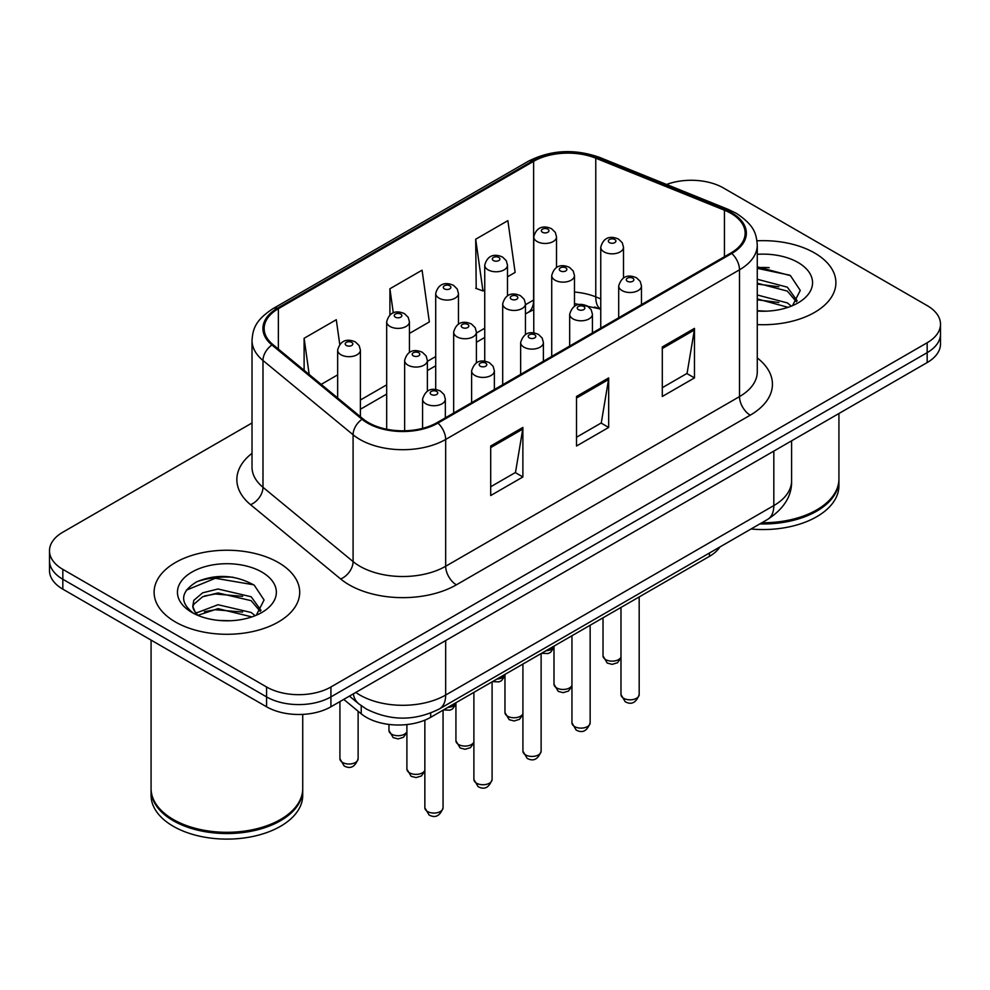<?xml version="1.0" encoding="UTF-8"?>
<svg xmlns="http://www.w3.org/2000/svg" width="990" height="990" viewBox="0 0 990 990"><rect width="100%" height="100%" fill="white"/><g stroke="black" fill="none" stroke-linecap="round" stroke-linejoin="round"><path stroke-width="1.49" d="M600.757 309.425L597.168 307.977A60.662 35.021 0 0 0 594.644 306.999M719.928 546.95A45.503 26.272 180 0 1 709.459 556.355L430.675 717.317A45.503 26.272 180 0 1 361.239 713.815L343.753 699.398M814.572 252.97A72.802 42.026 0 0 0 756.979 240.805A72.802 42.026 0 0 1 814.572 252.97A72.802 42.026 0 0 1 835.894 282.682A72.802 42.026 0 0 0 814.572 252.97M278.376 562.543A72.802 42.026 0 0 0 199.04 553.435A72.802 42.026 0 0 0 154.106 592.255A72.802 42.026 0 0 0 175.428 621.98A72.802 42.026 0 0 0 254.764 631.088A72.802 42.026 0 0 0 299.698 592.255A72.802 42.026 0 0 0 278.376 562.543A72.802 42.026 0 0 0 199.04 553.435A72.802 42.026 0 0 0 154.106 592.255A72.802 42.026 0 0 0 175.428 621.98A72.802 42.026 0 0 0 254.764 631.088A72.802 42.026 0 0 0 299.698 592.255A72.802 42.026 0 0 0 278.376 562.543M730.929 213.345A48.535 28.017 180 0 1 745.136 233.157A48.535 28.017 180 0 1 730.929 252.97L437.085 422.606A48.535 28.017 180 0 1 363.021 418.869L272.918 344.582A48.535 28.017 180 0 1 264.144 328.507A48.535 28.017 180 0 1 278.363 308.694L533.622 161.321A48.535 28.017 180 0 1 595.77 158.19L724.445 210.202A48.535 28.017 180 0 1 730.929 213.345M731.783 212.85A49.748 28.722 0 0 0 725.138 209.633L596.475 157.608A49.748 28.722 0 0 0 532.769 160.826L277.497 308.199A49.748 28.722 0 0 0 271.928 344.99L362.031 419.277A49.748 28.722 0 0 0 437.951 423.101L731.783 253.465A49.748 28.722 0 0 0 731.783 212.85M252.017 422.978L62.828 532.199A45.503 26.272 0 0 0 49.5 550.774L49.5 570.587A45.503 26.272 0 0 0 62.828 589.161L266.582 706.798L266.582 696.898A45.503 26.272 0 0 0 330.92 696.898L927.172 352.65A45.503 26.272 0 0 0 940.5 334.075A45.503 26.272 0 0 1 927.172 352.65L330.92 696.898A45.503 26.272 0 0 1 266.582 696.898L62.828 579.261L266.582 696.898L266.582 686.986A45.503 26.272 0 0 0 330.92 686.986L927.172 342.75A45.503 26.272 0 0 0 940.5 324.175A45.503 26.272 0 0 0 927.172 305.601L723.418 187.964A45.503 26.272 0 0 0 666.555 184.474M49.5 560.687A45.503 26.272 0 0 0 62.828 579.261A45.503 26.272 0 0 1 49.5 560.687M490.706 446.02L490.706 495.545L522.881 476.97L522.881 427.445L490.706 446.02M490.706 486.758L515.493 472.453L522.757 429.091A12.128 7.004 -120 0 0 522.881 427.445M515.27 472.577L522.881 476.97M662.298 346.958L662.298 396.483L694.46 377.908L694.46 328.383L662.298 346.958M662.298 387.696L687.072 373.391L694.337 330.029A12.128 7.004 -120 0 0 694.46 328.383M686.85 373.515L694.46 377.908M576.502 396.483L576.502 446.02L608.677 427.445L608.677 377.908L576.502 396.483M576.502 437.233L601.277 422.928L608.541 379.554A12.128 7.004 -120 0 0 608.677 377.908M601.066 423.052L608.677 427.445M757.276 324.584A72.802 42.026 0 0 0 835.894 282.682A72.802 42.026 0 0 1 757.276 324.584M49.5 550.774A45.503 26.272 0 0 0 62.828 569.349L266.582 686.986M507.486 276.816L515.134 272.399L507.87 220.646L475.695 239.221L476.215 288.461M339.743 344.371L336.291 319.708L304.116 338.283L304.116 370.297M409.427 333.432L429.338 321.936L422.074 270.183L389.911 288.758L389.911 314.894M389.911 288.758L393.29 312.889M475.695 239.221L482.959 290.973L484.741 289.946M482.959 290.973L475.695 288.263M321.181 384.38L337.652 374.876M304.116 338.283L309.189 374.492M232.972 577.22A60.662 35.021 0 0 0 197.468 581.452M769.168 267.659A60.662 35.021 0 0 0 757.276 267.634M266.582 706.798A45.503 26.272 0 0 0 330.92 706.798L927.172 362.563A45.503 26.272 0 0 0 940.5 343.988L940.5 324.175M761.879 522.732A75.834 43.783 0 0 0 816.713 509.912A75.834 43.783 0 0 0 838.926 478.962L838.926 413.511M761.57 522.906A75.067 43.337 0 0 0 816.181 510.221A75.067 43.337 0 0 0 816.453 510.073M759.8 523.933A75.834 43.783 0 0 0 838.926 480.2A75.834 43.783 0 0 0 838.926 479.581M751.039 528.994A75.834 43.783 0 0 0 838.926 485.768L838.926 480.2M757.276 310.712L766.371 311.169M757.276 294.983L787.335 302.903L791.357 306.12M757.276 298.918L788.065 307.333M757.276 279.254L787.335 287.174L797.185 300.774M757.276 283.19L787.335 291.11L796.418 301.802M757.276 311.033A49.451 28.549 0 0 0 798.064 302.878A49.451 28.549 0 0 0 798.064 262.499A49.451 28.549 0 0 0 757.276 254.331M792.52 305.638L800.266 290.429L790.466 275.653L757.276 266.817M757.276 268.352L789.797 275.208M757.276 284.081L778.845 286.766M757.276 299.797L778.845 302.495M280.257 819.646A75.067 43.337 0 0 1 279.984 819.794A75.067 43.337 0 0 1 173.819 819.794L173.287 819.485A75.834 43.783 0 0 0 280.517 819.485A75.834 43.783 0 0 0 302.73 788.523L302.73 714.396M151.074 789.141A75.834 43.783 0 0 0 151.074 789.773A75.834 43.783 0 0 0 173.287 820.722A75.834 43.783 0 0 0 255.915 830.214A75.834 43.783 0 0 0 302.73 789.773A75.834 43.783 0 0 0 302.73 789.141M151.074 789.773L151.074 795.341A75.834 43.783 0 0 0 173.287 826.291A75.834 43.783 0 0 0 255.915 835.783A75.834 43.783 0 0 0 302.73 795.341L302.73 789.773M218.617 620.408L230.175 620.742M195.946 613.144L218.023 604.729L251.151 612.476L255.16 615.693M197.975 615.273L218.023 608.652L251.868 616.906M196.292 614.679L192.753 606.375A34.279 19.788 0 0 0 198.285 615.545M192.753 606.375L193.78 600.373L202.665 592.812L218.023 589L251.151 596.747L260.989 610.347M192.84 606.858L193.78 604.308L202.665 596.747L218.023 592.936L251.151 600.67L260.221 611.375M256.323 615.211L264.07 599.99L254.269 585.226C235.484 574.769 216.241 573.643 196.565 581.885C180.428 591.847 179.413 602.328 193.52 613.305L193.694 613.416M261.867 572.072A49.451 28.549 0 0 0 191.936 572.072A49.451 28.549 0 0 0 191.936 612.451A49.451 28.549 0 0 0 261.867 612.451A49.451 28.549 0 0 0 261.867 572.072M151.074 640.109L151.074 788.523A75.834 43.783 0 0 0 173.287 819.485L173.819 819.794M186.293 590.189L215.325 578.271L253.601 584.781M204.435 595.98L215.325 594L242.649 596.339M204.435 611.696L215.325 609.729L242.649 612.067M195.748 612.909L196.589 612.513M709.459 553.002L709.459 556.355M361.239 705.734L361.239 713.815M430.675 713.085L430.675 717.317M757.276 357.959A75.834 43.783 180 0 1 750.234 415.181L456.39 584.83A15.172 8.761 60 0 1 445.673 566.255L739.505 396.606A60.662 35.021 0 0 0 757.276 371.844L757.276 245.037A60.662 35.021 180 0 1 739.505 269.812A15.172 8.761 -120 0 0 731.783 253.465M456.39 584.83A75.834 43.783 180 0 1 349.161 584.83A75.834 43.783 180 0 1 340.659 578.977L250.557 504.69A75.834 43.783 180 0 1 252.017 453.321M359.877 566.255A60.662 35.021 0 0 0 445.673 566.255L445.673 439.449A60.662 35.021 180 0 1 353.084 434.771L262.981 360.484A60.662 35.021 180 0 1 252.017 340.399L252.017 467.206A60.662 35.021 0 0 0 262.981 487.29L353.084 561.577A60.662 35.021 0 0 0 359.877 566.255M757.276 245.037C756.298 234.618 755.333 225.943 736.362 213.333L728.393 209.459A15.172 7.103 112 0 0 725.138 209.633M728.393 209.459L599.717 157.447C574.596 148.562 550.749 149.849 528.19 161.321A15.172 8.761 60 0 1 532.769 160.826M277.497 308.199A15.172 8.761 -120 0 0 272.918 308.694C254.529 320.748 252.858 329.831 252.017 340.399M271.928 344.99A15.172 10.147 129.5 0 0 262.981 360.484L262.981 487.29A15.172 10.147 -50.5 0 1 250.557 504.69M599.717 157.447A15.172 7.103 112 0 0 596.475 157.608M362.031 419.277A15.172 10.147 129.5 0 0 353.084 434.771L353.084 561.577A15.172 10.147 -50.5 0 1 340.659 578.977M437.951 423.101A15.172 8.761 60 0 1 445.673 439.449L739.505 269.812L739.505 396.606A15.172 8.761 60 0 0 750.234 415.181M330.92 686.986L330.92 706.798M927.172 342.75L927.172 362.563M62.828 569.349L62.828 589.161M278.363 308.694L278.363 349.062M724.445 210.202L724.445 256.707M595.77 158.19L595.77 296.876A48.535 28.017 0 0 0 574.472 292.062M600.757 298.893L595.77 296.876A27.299 12.783 -68 0 0 600.757 309.066L574.472 303.546M533.771 299.933A48.535 28.017 0 0 0 533.622 300.019L525.442 304.734M533.622 161.321L533.622 300.019A27.299 15.766 60 0 1 527.967 312.506L525.442 313.966M484.741 328.235L476.413 333.048M435.711 356.549L427.383 361.35M386.682 384.85L360.397 400.022M576.502 398.054L608.541 379.554M662.298 348.529L694.337 330.029M490.706 447.591L522.757 429.091M355.806 692.431A60.662 35.021 0 0 0 359.877 695.042A60.662 35.021 0 0 0 445.673 695.042L773.821 505.581A60.662 35.021 0 0 0 791.592 480.818C792.037 495.866 784.018 508.749 767.535 519.465L439.387 708.927A30.331 17.511 60 0 0 445.673 695.042L445.673 640.555M773.821 451.094L773.821 505.581A30.331 17.511 60 0 1 767.535 519.465M353.343 693.854A30.331 20.283 129.5 0 0 358.628 703.717L349.421 696.119M639.181 694.572C636.186 702.751 631.521 705.152 625.21 701.749L620.978 694.572A9.096 5.259 0 0 0 623.638 698.284A9.096 5.259 0 0 0 633.563 699.423A9.096 5.259 0 0 0 639.181 694.572L639.181 596.933M622.042 290.577A11.373 6.571 180 0 1 618.701 285.937C621.609 276.594 627.561 273.896 636.545 277.819L640.221 281.42L641.458 285.937A11.373 6.571 180 0 1 634.429 292.001A11.373 6.571 180 0 1 622.042 290.577M632.759 278.19A3.787 2.19 0 0 0 627.4 278.19A3.787 2.19 0 0 0 627.4 281.284A3.787 2.19 0 0 0 632.759 281.284A3.787 2.19 0 0 0 632.759 278.19M620.978 657.88L617.513 662.755L612.154 664.352L607.266 663.09L603.021 655.9A9.096 5.259 0 0 0 605.694 659.612A9.096 5.259 0 0 0 614.604 660.949A9.096 5.259 0 0 0 620.978 657.113M623.502 277.881L623.502 247.265A11.373 6.571 180 0 1 616.485 253.329A11.373 6.571 180 0 1 604.086 251.906A11.373 6.571 180 0 1 600.757 247.265L600.757 328.123M609.444 242.612A3.787 2.19 0 0 0 614.802 242.612A3.787 2.19 0 0 0 614.802 239.518A3.787 2.19 0 0 0 609.444 239.518A3.787 2.19 0 0 0 609.444 242.612M545.948 650.764A9.096 5.259 0 0 0 553.992 646.755M556.516 267.51L556.516 236.895A11.373 6.571 180 0 1 549.5 242.958A11.373 6.571 180 0 1 537.1 241.535A11.373 6.571 180 0 1 533.771 236.895L533.771 332.887M542.458 232.254A3.787 2.19 0 0 0 547.829 232.254A3.787 2.19 0 0 0 547.829 229.16A3.787 2.19 0 0 0 542.458 229.16A3.787 2.19 0 0 0 542.458 232.254M590.151 722.873C587.157 731.066 582.491 733.454 576.18 730.063L571.948 722.873A9.096 5.259 0 0 0 574.608 726.586A9.096 5.259 0 0 0 584.533 727.724A9.096 5.259 0 0 0 590.151 722.873L590.151 625.247M573 318.879A11.373 6.571 180 0 1 569.671 314.238C572.579 304.908 578.531 302.197 587.515 306.12L591.191 309.721L592.428 314.238A11.373 6.571 180 0 1 585.399 320.302A11.373 6.571 180 0 1 573 318.879M583.729 306.504A3.787 2.19 0 0 0 578.37 306.504A3.787 2.19 0 0 0 578.37 309.598A3.787 2.19 0 0 0 583.729 309.598A3.787 2.19 0 0 0 583.729 306.504M541.122 751.187C538.127 759.367 533.462 761.768 527.15 758.365L522.918 751.187A9.096 5.259 0 0 0 525.579 754.9A9.096 5.259 0 0 0 535.503 756.038A9.096 5.259 0 0 0 541.122 751.187L541.122 653.548M523.97 347.193A11.373 6.571 180 0 1 520.641 342.54C523.549 333.209 529.501 330.512 538.486 334.434L542.161 338.023L543.399 342.54A11.373 6.571 180 0 1 536.37 348.616A11.373 6.571 180 0 1 523.97 347.193M534.699 334.806A3.787 2.19 0 0 0 529.341 334.806A3.787 2.19 0 0 0 529.341 337.899A3.787 2.19 0 0 0 534.699 337.899A3.787 2.19 0 0 0 534.699 334.806M492.092 779.489C489.097 787.669 484.432 790.07 478.121 786.679L473.888 779.489A9.096 5.259 0 0 0 476.549 783.201A9.096 5.259 0 0 0 486.474 784.34A9.096 5.259 0 0 0 492.092 779.489L492.092 681.863M474.94 375.495A11.373 6.571 180 0 1 471.611 370.854C474.519 361.523 480.472 358.813 489.456 362.736L493.131 366.337L494.369 370.854A11.373 6.571 180 0 1 487.34 376.918A11.373 6.571 180 0 1 474.94 375.495M485.669 363.107A3.787 2.19 0 0 0 480.311 363.107A3.787 2.19 0 0 0 480.311 366.213A3.787 2.19 0 0 0 485.669 366.213A3.787 2.19 0 0 0 485.669 363.107M443.062 807.803C440.067 815.983 435.402 818.371 429.091 814.98L424.858 807.803A9.096 5.259 0 0 0 427.519 811.515A9.096 5.259 0 0 0 437.444 812.654A9.096 5.259 0 0 0 443.062 807.803L443.062 710.164M425.91 403.809A11.373 6.571 180 0 1 422.582 399.156C425.49 389.825 431.442 387.127 440.426 391.05L444.102 394.639L445.339 399.156A11.373 6.571 180 0 1 438.31 405.232A11.373 6.571 180 0 1 425.91 403.809M436.639 391.421A3.787 2.19 0 0 0 431.281 391.421A3.787 2.19 0 0 0 431.281 394.515A3.787 2.19 0 0 0 436.639 394.515A3.787 2.19 0 0 0 436.639 391.421M571.948 686.194L568.483 691.07L563.124 692.666L558.236 691.391L553.992 684.201A9.096 5.259 0 0 0 556.665 687.914A9.096 5.259 0 0 0 565.575 689.263A9.096 5.259 0 0 0 571.948 685.427M574.472 306.182L574.472 275.567A11.373 6.571 180 0 1 567.456 281.63A11.373 6.571 180 0 1 555.056 280.207A11.373 6.571 180 0 1 551.727 275.567L551.727 356.425M560.414 270.926A3.787 2.19 0 0 0 565.773 270.926A3.787 2.19 0 0 0 565.773 267.832A3.787 2.19 0 0 0 560.414 267.832A3.787 2.19 0 0 0 560.414 270.926M522.918 714.495L519.453 719.371L514.095 720.968L509.207 719.693L504.962 712.515A9.096 5.259 0 0 0 507.635 716.228A9.096 5.259 0 0 0 516.545 717.564A9.096 5.259 0 0 0 522.918 713.728M525.442 334.496L525.442 303.868A11.373 6.571 180 0 1 518.426 309.944A11.373 6.571 180 0 1 506.026 308.521A11.373 6.571 180 0 1 502.697 303.868L502.697 384.739M511.385 299.228A3.787 2.19 0 0 0 516.743 299.228A3.787 2.19 0 0 0 516.743 296.134A3.787 2.19 0 0 0 511.385 296.134A3.787 2.19 0 0 0 511.385 299.228M473.888 742.809L470.423 747.685L465.065 749.282L460.177 748.007L455.932 740.817A9.096 5.259 0 0 0 458.605 744.529A9.096 5.259 0 0 0 467.515 745.878A9.096 5.259 0 0 0 473.888 742.03M476.413 362.798L476.413 332.182A11.373 6.571 180 0 1 469.396 338.246A11.373 6.571 180 0 1 456.996 336.823A11.373 6.571 180 0 1 453.668 332.182L453.668 413.04M462.355 327.542A3.787 2.19 0 0 0 467.713 327.542A3.787 2.19 0 0 0 467.713 324.435A3.787 2.19 0 0 0 462.355 324.435A3.787 2.19 0 0 0 462.355 327.542M496.918 679.078A9.096 5.259 0 0 0 504.962 675.056M507.486 295.824L507.486 265.196A11.373 6.571 180 0 1 500.47 271.272A11.373 6.571 180 0 1 488.07 269.849A11.373 6.571 180 0 1 484.741 265.196L484.741 361.189M493.428 260.556A3.787 2.19 0 0 0 498.799 260.556A3.787 2.19 0 0 0 498.799 257.462A3.787 2.19 0 0 0 493.428 257.462A3.787 2.19 0 0 0 493.428 260.556M447.888 707.38A9.096 5.259 0 0 0 455.932 703.358M458.457 324.126L458.457 293.51A11.373 6.571 180 0 1 451.44 299.574A11.373 6.571 180 0 1 439.04 298.151A11.373 6.571 180 0 1 435.711 293.51L435.711 389.491M444.399 288.87A3.787 2.19 0 0 0 449.769 288.87A3.787 2.19 0 0 0 449.769 285.764A3.787 2.19 0 0 0 444.399 285.764A3.787 2.19 0 0 0 444.399 288.87M406.902 732.439L403.437 737.315L398.079 738.911L393.191 737.637L388.959 730.459A9.096 5.259 0 0 0 391.619 734.172A9.096 5.259 0 0 0 400.529 735.508A9.096 5.259 0 0 0 406.902 731.672M409.427 352.44L409.427 321.812A11.373 6.571 180 0 1 402.41 327.888A11.373 6.571 180 0 1 390.011 326.465A11.373 6.571 180 0 1 386.682 321.812L386.682 429.227M395.369 317.171A3.787 2.19 0 0 0 400.74 317.171A3.787 2.19 0 0 0 400.74 314.078A3.787 2.19 0 0 0 395.369 314.078A3.787 2.19 0 0 0 395.369 317.171M342.589 762.473A9.096 5.259 0 0 0 352.514 763.612A9.096 5.259 0 0 0 358.12 758.761C355.125 766.941 350.472 769.341 344.161 765.951L339.929 758.761A9.096 5.259 0 0 0 342.589 762.473M360.397 416.716L360.397 350.126A11.373 6.571 180 0 1 353.381 356.19A11.373 6.571 180 0 1 340.981 354.767A11.373 6.571 180 0 1 337.652 350.126L337.652 397.955M346.339 345.485A3.787 2.19 0 0 0 351.71 345.485A3.787 2.19 0 0 0 351.71 342.379A3.787 2.19 0 0 0 346.339 342.379A3.787 2.19 0 0 0 346.339 345.485M424.858 771.111L421.394 775.987L416.035 777.583L411.147 776.309L406.902 769.131A9.096 5.259 0 0 0 409.575 772.843A9.096 5.259 0 0 0 418.485 774.18A9.096 5.259 0 0 0 424.858 770.344M427.383 391.1L427.383 360.484A11.373 6.571 180 0 1 420.366 366.56A11.373 6.571 180 0 1 407.967 365.137A11.373 6.571 180 0 1 404.638 360.484L404.638 430.799M413.325 355.843A3.787 2.19 0 0 0 418.683 355.843A3.787 2.19 0 0 0 418.683 352.749A3.787 2.19 0 0 0 413.325 352.749A3.787 2.19 0 0 0 413.325 355.843M528.19 161.321L272.918 308.694M533.771 309.647L527.967 312.506M484.741 337.466L476.413 342.28M435.711 365.78L427.383 370.582M386.682 394.082L360.397 409.254M439.387 708.927C414.983 721.19 390.567 721.19 366.164 708.927L358.628 703.717M791.592 480.818L791.592 440.835M620.978 694.572L620.978 607.439M618.701 317.753L618.701 285.937M641.458 304.623L641.458 285.937M623.502 247.265L622.277 242.748L618.601 239.147C613.924 236.895 604.123 234.568 600.757 247.265M603.021 655.9L603.021 617.81M553.992 647.522L550.527 652.398L548.101 653.548L541.53 653.313M556.516 236.895L555.291 232.378L551.616 228.777C546.95 226.537 537.149 224.198 533.771 236.895M571.948 722.873L571.948 635.753M569.671 346.067L569.671 314.238M592.428 332.937L592.428 314.238M522.918 751.187L522.918 664.055M520.641 374.368L520.641 342.54M543.399 361.239L543.399 342.54M473.888 779.489L473.888 692.369M471.611 402.683L471.611 370.854M494.369 389.54L494.369 370.854M424.858 807.803L424.858 720.151M422.582 428.373L422.582 399.156M445.339 417.854L445.339 399.156M574.472 275.567L573.247 271.05L569.572 267.449C564.894 265.209 555.093 262.87 551.727 275.567M553.992 684.201L553.992 646.111M525.442 303.868L524.217 299.351L520.542 295.762C515.864 293.51 506.063 291.184 502.697 303.868M504.962 712.515L504.962 674.425M476.413 332.182L475.188 327.665L471.512 324.064C466.835 321.824 457.034 319.485 453.668 332.182M455.932 740.817L455.932 702.727M504.962 675.824L501.497 680.699L499.071 681.863L492.5 681.627M507.486 265.196L506.261 260.679L502.586 257.091C497.921 254.838 488.12 252.512 484.741 265.196M455.932 704.138L452.467 709.013L450.042 710.164L443.471 709.929M458.457 293.51L457.232 288.993L453.556 285.392C448.891 283.152 439.09 280.813 435.711 293.51M409.427 321.812L408.202 317.295L404.526 313.706C399.861 311.454 390.06 309.127 386.682 321.812M388.959 730.459L388.959 724.42M358.12 758.761L358.12 711.241M360.397 350.126L359.172 345.609L355.497 342.008C350.831 339.768 341.03 337.429 337.652 350.126M339.929 758.761L339.929 701.601M427.383 360.484L426.158 355.967L422.482 352.378C417.805 350.126 408.004 347.799 404.638 360.484M406.902 769.131L406.902 724.556"/></g></svg>

